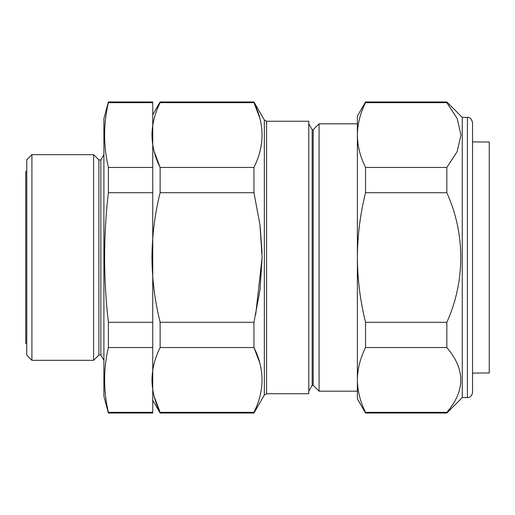 <?xml version="1.0" encoding="UTF-8"?>
<svg xmlns="http://www.w3.org/2000/svg" width="515" height="515" viewBox="0 0 515 515"><rect width="100%" height="100%" fill="white"/><g stroke="black" fill="none" stroke-linecap="round" stroke-linejoin="round"><path stroke-width="0.77" d="M31.917 360.326L26.78 355.189L26.78 159.811L31.917 154.674L31.917 360.326L93.614 360.326L93.614 154.674L31.917 154.674M98.886 159.94L100.856 159.94L100.856 355.06L98.886 355.06L98.886 159.94L93.614 154.674M152.743 102.659L152.743 101.97L108.375 101.97L108.375 102.659C103.361 124.257 103.361 145.854 108.375 167.452L108.375 192.707C103.361 235.709 103.361 278.898 108.375 322.293L108.375 347.548C103.361 369.146 103.361 390.743 108.375 412.341L108.375 413.03L152.743 413.03L152.743 102.659L108.375 102.659M152.743 412.341L108.375 412.341M152.743 347.548L108.375 347.548M152.743 322.293L108.375 322.293M152.743 192.707L108.375 192.707M152.743 167.452L108.375 167.452M108.375 413.03L103.901 396.318L103.901 118.682L108.375 101.97M26.78 344.084L25.75 343.492L25.75 171.508L26.78 170.916M255.678 314.736L262.116 257.5L259.985 290.022L253.953 322.293L253.953 347.548C264.736 369.03 264.736 390.627 253.953 412.341L253.953 413.03L160.133 413.03L160.133 412.341C154.828 401.661 152.105 390.859 151.97 379.948C152.112 369.01 154.835 358.215 160.133 347.548L160.133 322.293C154.822 300.876 152.099 279.278 151.97 257.5C152.125 235.574 154.841 213.976 160.133 192.707L160.133 167.452C154.828 156.766 152.105 145.964 151.97 135.052C152.112 124.115 154.835 113.319 160.133 102.659L160.133 101.97L253.953 101.97L253.953 102.659L160.133 102.659M253.953 412.341L160.133 412.341L154.152 396.408M259.76 362.837L253.953 347.548L160.133 347.548M253.953 322.293L160.133 322.293M357.371 391.175L319.068 391.175L319.068 123.825L357.371 123.825L357.371 135.052L357.371 116.113L365.534 101.97L365.534 102.659C360.243 113.294 357.519 124.096 357.371 135.052C357.5 145.945 360.223 156.747 365.534 167.452L365.534 192.707C360.223 214.079 357.507 235.677 357.371 257.5L357.371 324.341M319.068 391.175L313.204 385.31L313.204 129.69L319.068 123.825M313.204 385.31L312.174 385.31L312.174 129.69L308.788 123.825M266.57 393.75L308.788 393.75L308.788 121.25L266.57 121.25L266.57 393.75L264.343 395.031L264.343 119.969L253.953 101.97M262.077 253.026L260.114 225.982M259.76 117.948L253.953 102.659C264.736 124.134 264.736 145.732 253.953 167.452L253.953 192.707L259.966 224.849L262.116 257.5M253.953 192.707L160.133 192.707M253.953 167.452L160.133 167.452L154.094 151.281M472.538 373.098L489.25 372.957L489.25 142.043L472.538 141.902M365.534 413.03L357.371 398.887L357.371 257.5C357.513 279.375 360.236 300.972 365.534 322.293L365.534 347.548C360.223 358.234 357.507 369.036 357.371 379.948C357.513 390.885 360.236 401.681 365.534 412.341L365.534 413.03L446.833 413.03L446.833 412.341C465.406 390.801 465.406 369.204 446.833 347.548L446.833 322.293C465.341 281.518 465.47 233.707 446.833 192.707L446.833 167.452L457.153 151.603L460.97 135.052L457.172 118.547L446.833 102.659L446.833 101.97L365.534 101.97M357.371 257.5L357.371 135.052M365.534 102.659L446.833 102.659M365.534 167.452L446.833 167.452M365.534 192.707L446.833 192.707M365.534 322.293L446.833 322.293M365.534 347.548L446.833 347.548M365.534 412.341L446.833 412.341M462.258 117.394L467.401 117.394L467.401 397.606L462.258 397.606L462.258 117.394L446.833 101.97M467.401 117.394C469.719 116.963 471.431 118.675 472.538 122.538L472.538 392.462C471.521 397.619 468.656 397.496 467.401 397.606M98.886 355.06L93.614 360.326M100.856 355.06L103.901 360.326M100.856 159.94L103.901 154.674M313.204 129.69L312.174 129.69M312.174 385.31L308.788 391.175M266.57 121.25L264.343 119.969M264.343 395.031L253.953 413.03M152.743 114.774L160.133 101.97M152.743 400.226L160.133 413.03M462.258 397.606L446.833 413.03"/></g></svg>
